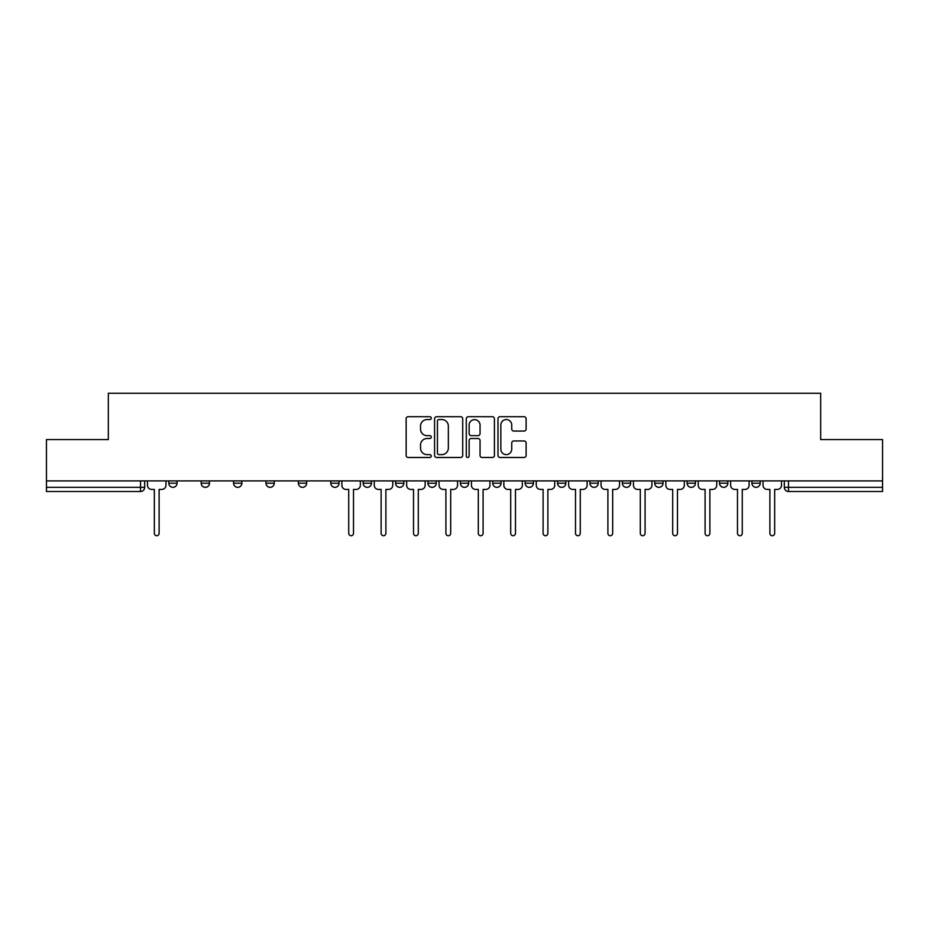 <?xml version="1.0" encoding="UTF-8"?>
<svg xmlns="http://www.w3.org/2000/svg" width="929" height="929" viewBox="0 0 929 929"><rect width="100%" height="100%" fill="white"/><g stroke="black" fill="none" stroke-linecap="round" stroke-linejoin="round"><path stroke-width="1.39" d="M431.277 418.131A1.428 1.428 0 0 0 429.848 416.703L408.191 416.703A2.044 2.044 0 0 0 406.147 418.735L406.147 455.431A2.044 2.044 0 0 0 408.191 457.474L429.848 457.474A1.428 1.428 0 0 0 431.277 456.046A1.428 1.428 0 0 0 429.848 454.618L427.038 454.618A6.526 6.526 0 0 1 420.523 448.092L420.523 445.037A6.526 6.526 0 0 1 427.038 438.511L429.848 438.511A1.428 1.428 0 0 0 431.277 437.083A1.428 1.428 0 0 0 429.848 435.655L427.038 435.655A6.526 6.526 0 0 1 420.523 429.14L420.523 426.074A6.526 6.526 0 0 1 427.038 419.56L429.848 419.56A1.428 1.428 0 0 0 431.277 418.131M719.522 480.908L719.522 483.196L727.837 483.196A4.157 4.157 0 0 1 723.679 487.342A4.157 4.157 0 0 1 719.522 483.196L719.522 480.908M687.123 480.908L687.123 483.196L695.438 483.196A4.157 4.157 0 0 1 691.281 487.342A4.157 4.157 0 0 1 687.123 483.196L687.123 480.908M525.14 480.908L525.14 483.196L533.443 483.196A4.157 4.157 0 0 1 529.298 487.342A4.157 4.157 0 0 1 525.14 483.196L525.14 480.908M427.944 480.908L427.944 483.196L436.258 483.196A4.157 4.157 0 0 1 432.101 487.342A4.157 4.157 0 0 1 427.944 483.196L427.944 480.908M363.158 480.908L363.158 483.196L371.461 483.196A4.157 4.157 0 0 1 367.303 487.342A4.157 4.157 0 0 1 363.158 483.196L363.158 480.908M330.759 480.908L330.759 483.196L339.062 483.196A4.157 4.157 0 0 1 334.916 487.342A4.157 4.157 0 0 1 330.759 483.196L330.759 480.908M265.961 483.196L265.961 480.908L265.961 483.196A4.157 4.157 0 0 0 270.118 487.342A4.157 4.157 0 0 1 265.961 483.196L274.264 483.196A4.157 4.157 0 0 1 270.118 487.342M201.163 483.196L201.163 480.908L201.163 483.196A4.157 4.157 0 0 0 205.321 487.342A4.157 4.157 0 0 1 201.163 483.196L209.478 483.196A4.157 4.157 0 0 1 205.321 487.342A4.157 4.157 0 0 0 209.478 483.196L209.478 480.908L209.478 483.196M524.072 431.068A2.044 2.044 0 0 0 526.116 429.035L526.116 418.735A2.044 2.044 0 0 0 524.072 416.703L500.023 416.703A2.044 2.044 0 0 0 497.979 418.735L497.979 455.431A2.044 2.044 0 0 0 500.023 457.474L524.072 457.474A2.044 2.044 0 0 0 526.116 455.431L526.116 442.994A2.044 2.044 0 0 0 524.072 440.961L513.783 440.961A2.044 2.044 0 0 0 511.74 442.994L511.74 449.16A5.458 5.458 0 0 1 506.293 454.618A5.458 5.458 0 0 1 500.836 449.16L500.836 425.006A5.458 5.458 0 0 1 506.293 419.56A5.458 5.458 0 0 1 511.74 425.006L511.74 429.035A2.044 2.044 0 0 0 513.783 431.068L524.072 431.068M46.45 480.908L46.45 439.58L108.333 439.58L108.333 393.269L820.667 393.269L820.667 439.58L882.55 439.58L882.55 480.908L46.45 480.908L46.45 487.342L144.68 487.342L144.68 480.908L144.68 487.342A4.157 4.157 0 0 1 140.523 491.499L46.45 491.499L46.45 487.342M462.712 418.735A2.044 2.044 0 0 0 460.679 416.703L436.618 416.703A2.044 2.044 0 0 0 434.586 418.735L434.586 455.431A2.044 2.044 0 0 0 436.618 457.474L460.679 457.474A2.044 2.044 0 0 0 462.712 455.431L462.712 418.735M468.321 416.703L492.382 416.703A2.044 2.044 0 0 1 494.414 418.735L494.414 455.431A2.044 2.044 0 0 1 492.382 457.474L482.081 457.474A2.044 2.044 0 0 1 480.049 455.431L480.049 440.555A2.044 2.044 0 0 0 478.005 438.511L471.177 438.511A2.044 2.044 0 0 0 469.133 440.555L469.133 456.046A1.428 1.428 0 0 1 467.705 457.474A1.428 1.428 0 0 1 466.288 456.046L466.288 418.735A2.044 2.044 0 0 1 468.321 416.703M784.32 480.908L784.32 487.342L882.55 487.342L882.55 491.499L788.477 491.499A4.157 4.157 0 0 1 784.32 487.342M882.55 480.908L882.55 487.342M760.224 483.196L760.224 480.908L760.224 483.196A4.157 4.157 0 0 1 756.078 487.342A4.157 4.157 0 0 1 751.921 483.196L760.224 483.196A4.157 4.157 0 0 1 756.078 487.342M751.921 480.908L751.921 483.196M727.837 480.908L727.837 483.196M695.438 480.908L695.438 483.196M663.039 480.908L663.039 483.196A4.157 4.157 0 0 1 658.882 487.342A4.157 4.157 0 0 1 654.736 483.196L663.039 483.196M654.736 480.908L654.736 483.196M630.64 480.908L630.64 483.196A4.157 4.157 0 0 1 626.483 487.342A4.157 4.157 0 0 1 622.337 483.196L630.64 483.196A4.157 4.157 0 0 1 626.483 487.342M622.337 480.908L622.337 483.196M598.241 480.908L598.241 483.196A4.157 4.157 0 0 1 594.084 487.342A4.157 4.157 0 0 1 589.938 483.196L598.241 483.196M589.938 480.908L589.938 483.196M565.842 480.908L565.842 483.196A4.157 4.157 0 0 1 561.697 487.342A4.157 4.157 0 0 1 557.539 483.196A4.157 4.157 0 0 0 561.697 487.342M557.539 480.908L557.539 483.196L565.842 483.196M533.443 480.908L533.443 483.196A4.157 4.157 0 0 1 529.298 487.342M501.056 480.908L501.056 483.196A4.157 4.157 0 0 1 496.899 487.342A4.157 4.157 0 0 1 492.742 483.196L501.056 483.196M492.742 480.908L492.742 483.196M468.657 480.908L468.657 483.196A4.157 4.157 0 0 1 464.5 487.342A4.157 4.157 0 0 1 460.343 483.196L468.657 483.196L468.657 480.908M460.343 480.908L460.343 483.196M436.258 480.908L436.258 483.196M403.86 480.908L403.86 483.196A4.157 4.157 0 0 1 399.702 487.342A4.157 4.157 0 0 1 395.557 483.196L403.86 483.196L403.86 480.908M395.557 480.908L395.557 483.196M371.461 483.196L371.461 480.908L371.461 483.196A4.157 4.157 0 0 1 367.303 487.342M339.062 483.196L339.062 480.908L339.062 483.196A4.157 4.157 0 0 1 334.916 487.342M306.663 480.908L306.663 483.196A4.157 4.157 0 0 1 302.517 487.342A4.157 4.157 0 0 1 298.36 483.196A4.157 4.157 0 0 0 302.517 487.342A4.157 4.157 0 0 0 306.663 483.196L306.663 480.908M298.36 480.908L298.36 483.196L306.663 483.196M274.264 480.908L274.264 483.196M241.877 480.908L241.877 483.196A4.157 4.157 0 0 1 237.719 487.342A4.157 4.157 0 0 1 233.562 483.196L241.877 483.196M233.562 480.908L233.562 483.196M177.079 480.908L177.079 483.196A4.157 4.157 0 0 1 172.922 487.342A4.157 4.157 0 0 1 168.776 483.196A4.157 4.157 0 0 0 172.922 487.342A4.157 4.157 0 0 0 177.079 483.196L177.079 480.908M168.776 480.908L168.776 483.196L177.079 483.196M438.871 419.56A1.428 1.428 0 0 0 437.443 420.988L437.443 453.189A1.428 1.428 0 0 0 438.871 454.618L441.821 454.618A6.526 6.526 0 0 0 448.347 448.092L448.347 426.074A6.526 6.526 0 0 0 441.821 419.56L438.871 419.56M480.049 425.11A5.458 5.458 0 0 0 474.591 419.653A5.458 5.458 0 0 0 469.133 425.11L469.133 433.622A2.044 2.044 0 0 0 471.177 435.655L478.005 435.655A2.044 2.044 0 0 0 480.049 433.622L480.049 425.11M147.479 480.908L147.479 485.263A4.157 4.157 0 0 0 151.636 489.42L154.342 489.42L154.342 533.339A2.392 2.392 0 0 0 156.722 535.731A2.392 2.392 0 0 0 159.114 533.339L159.114 489.42L161.809 489.42A4.157 4.157 0 0 0 165.966 485.263L165.966 480.908M341.872 480.908L341.872 485.263A4.157 4.157 0 0 0 346.018 489.42L348.723 489.42L348.723 533.339A2.392 2.392 0 0 0 351.104 535.731A2.392 2.392 0 0 0 353.496 533.339L353.496 489.42L356.202 489.42A4.157 4.157 0 0 0 360.347 485.263L360.347 480.908M374.271 480.908L374.271 485.263A4.157 4.157 0 0 0 378.417 489.42L381.122 489.42L381.122 533.339A2.392 2.392 0 0 0 383.503 535.731A2.392 2.392 0 0 0 385.895 533.339L385.895 489.42L388.589 489.42A4.157 4.157 0 0 0 392.746 485.263L392.746 480.908M406.658 480.908L406.658 485.263A4.157 4.157 0 0 0 410.815 489.42L413.521 489.42L413.521 533.339A2.392 2.392 0 0 0 415.902 535.731A2.392 2.392 0 0 0 418.294 533.339L418.294 489.42L420.988 489.42A4.157 4.157 0 0 0 425.145 485.263L425.145 480.908M439.057 480.908L439.057 485.263A4.157 4.157 0 0 0 443.214 489.42L445.908 489.42L445.908 533.339A2.392 2.392 0 0 0 448.301 535.731A2.392 2.392 0 0 0 450.693 533.339L450.693 489.42L453.387 489.42A4.157 4.157 0 0 0 457.544 485.263L457.544 480.908M471.456 480.908L471.456 485.263A4.157 4.157 0 0 0 475.613 489.42L478.307 489.42L478.307 533.339A2.392 2.392 0 0 0 480.699 535.731A2.392 2.392 0 0 0 483.092 533.339L483.092 489.42L485.786 489.42A4.157 4.157 0 0 0 489.943 485.263L489.943 480.908M503.855 480.908L503.855 485.263A4.157 4.157 0 0 0 508.012 489.42L510.706 489.42L510.706 533.339A2.392 2.392 0 0 0 513.098 535.731A2.392 2.392 0 0 0 515.479 533.339L515.479 489.42L518.185 489.42A4.157 4.157 0 0 0 522.342 485.263L522.342 480.908M536.254 480.908L536.254 485.263A4.157 4.157 0 0 0 540.411 489.42L543.105 489.42L543.105 533.339A2.392 2.392 0 0 0 545.497 535.731A2.392 2.392 0 0 0 547.878 533.339L547.878 489.42L550.583 489.42A4.157 4.157 0 0 0 554.729 485.263L554.729 480.908M568.653 480.908L568.653 485.263A4.157 4.157 0 0 0 572.798 489.42L575.504 489.42L575.504 533.339A2.392 2.392 0 0 0 577.896 535.731A2.392 2.392 0 0 0 580.277 533.339L580.277 489.42L582.982 489.42A4.157 4.157 0 0 0 587.128 485.263L587.128 480.908M601.051 480.908L601.051 485.263A4.157 4.157 0 0 0 605.197 489.42L607.903 489.42L607.903 533.339A2.392 2.392 0 0 0 610.283 535.731A2.392 2.392 0 0 0 612.675 533.339L612.675 489.42L615.381 489.42A4.157 4.157 0 0 0 619.527 485.263L619.527 480.908M633.439 480.908L633.439 485.263A4.157 4.157 0 0 0 637.596 489.42L640.302 489.42L640.302 533.339A2.392 2.392 0 0 0 642.682 535.731A2.392 2.392 0 0 0 645.074 533.339L645.074 489.42L647.768 489.42A4.157 4.157 0 0 0 651.926 485.263L651.926 480.908M665.838 480.908L665.838 485.263A4.157 4.157 0 0 0 669.995 489.42L672.689 489.42L672.689 533.339A2.392 2.392 0 0 0 675.081 535.731A2.392 2.392 0 0 0 677.473 533.339L677.473 489.42L680.167 489.42A4.157 4.157 0 0 0 684.325 485.263L684.325 480.908M698.236 480.908L698.236 485.263A4.157 4.157 0 0 0 702.394 489.42L705.088 489.42L705.088 533.339A2.392 2.392 0 0 0 707.48 535.731A2.392 2.392 0 0 0 709.872 533.339L709.872 489.42L712.566 489.42A4.157 4.157 0 0 0 716.723 485.263L716.723 480.908M730.635 480.908L730.635 485.263A4.157 4.157 0 0 0 734.793 489.42L737.487 489.42L737.487 533.339A2.392 2.392 0 0 0 739.879 535.731A2.392 2.392 0 0 0 742.271 533.339L742.271 489.42L744.965 489.42A4.157 4.157 0 0 0 749.122 485.263L749.122 480.908M763.034 480.908L763.034 485.263A4.157 4.157 0 0 0 767.191 489.42L769.886 489.42L769.886 533.339A2.392 2.392 0 0 0 772.278 535.731A2.392 2.392 0 0 0 774.658 533.339L774.658 489.42L777.364 489.42A4.157 4.157 0 0 0 781.521 485.263L781.521 480.908M140.523 480.908L140.523 491.499M788.477 480.908L788.477 491.499"/></g></svg>
